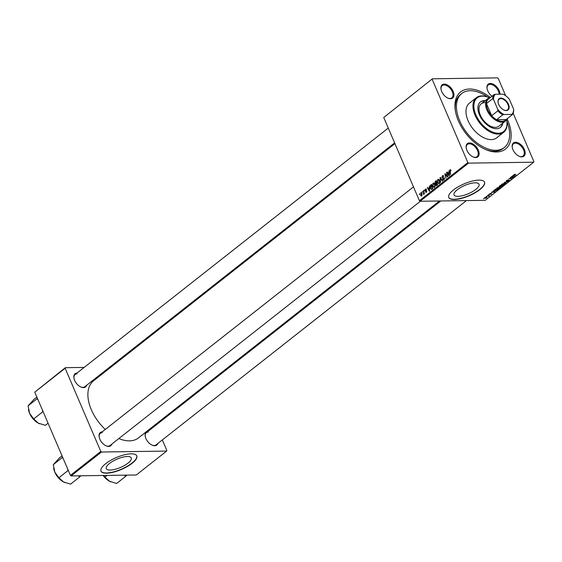 <?xml version="1.0" encoding="UTF-8"?>
<svg xmlns="http://www.w3.org/2000/svg" width="562" height="562" viewBox="0 0 562 562"><rect width="100%" height="100%" fill="white"/><g stroke="black" fill="none" stroke-linecap="round" stroke-linejoin="round"><path stroke-width="0.84" d="M110.173 470.05A13.593 4.517 156.8 0 0 124.616 465.406A13.593 4.517 156.8 0 0 131.269 457.925A13.593 4.517 156.8 0 0 127.384 456.506A13.593 4.517 156.8 0 0 112.941 461.149A13.593 4.517 156.8 0 0 106.281 468.631A13.593 4.517 156.8 0 0 110.173 470.05M106.555 473.197A19.452 6.463 156.8 0 0 127.23 466.551A19.452 6.463 156.8 0 0 136.756 455.838A19.452 6.463 156.8 0 0 131.192 453.808A19.452 6.463 156.8 0 0 110.517 460.454A19.452 6.463 156.8 0 0 100.991 471.167A19.452 6.463 156.8 0 0 106.555 473.197M100.949 471.054A19.452 6.463 156.8 0 0 106.457 472.972A19.452 6.463 156.8 0 0 126.977 466.411A19.452 6.463 156.8 0 0 136.707 455.726M475.136 182.812A13.593 4.517 -23.2 0 1 479.028 184.231A13.593 4.517 -23.2 0 1 472.368 191.712A13.593 4.517 -23.2 0 1 457.925 196.356A13.593 4.517 -23.2 0 1 454.04 194.937A13.593 4.517 -23.2 0 1 460.692 187.455A13.593 4.517 -23.2 0 1 475.136 182.812M454.314 199.503A19.452 6.463 156.8 0 0 474.981 192.857A19.452 6.463 156.8 0 0 484.507 182.144A19.452 6.463 156.8 0 0 478.943 180.114A19.452 6.463 156.8 0 0 458.276 186.76A19.452 6.463 156.8 0 0 448.75 197.473A19.452 6.463 156.8 0 0 454.314 199.503M448.701 197.36A19.452 6.463 156.8 0 0 454.215 199.278A19.452 6.463 156.8 0 0 474.735 192.717A19.452 6.463 156.8 0 0 484.458 182.032M444.282 84.117A8.43 4.995 -128.2 0 1 453.141 91.346A8.43 4.995 -128.2 0 1 450.548 98.736A8.43 4.995 -128.2 0 1 448.062 98.188A8.43 4.995 -128.2 0 1 440.994 89.21A8.43 4.995 -128.2 0 1 444.282 84.117M447.83 98.083A7.784 4.608 51.8 0 0 449.895 98.498A7.784 4.608 51.8 0 0 451.813 97.865A7.784 4.608 51.8 0 0 451.56 90.257A7.784 4.608 51.8 0 0 444.113 85.002A7.784 4.608 51.8 0 0 442.189 85.635A7.784 4.608 51.8 0 0 441.044 89.463M491.975 96.257A8.43 4.995 -128.2 0 1 487.05 88.543A8.43 4.995 -128.2 0 1 490.338 83.457A8.43 4.995 -128.2 0 1 499.997 94.212M499.084 94.226A7.784 4.608 51.8 0 0 490.169 84.342A7.784 4.608 51.8 0 0 488.252 84.974A7.784 4.608 51.8 0 0 487.099 88.796M515.544 142.263A8.43 4.995 -128.2 0 1 524.402 149.485A8.43 4.995 -128.2 0 1 521.81 156.882A8.43 4.995 -128.2 0 1 519.323 156.334A8.43 4.995 -128.2 0 1 512.256 147.349A8.43 4.995 -128.2 0 1 515.544 142.263M519.091 156.229A7.784 4.608 51.8 0 0 521.157 156.643A7.784 4.608 51.8 0 0 523.082 156.011A7.784 4.608 51.8 0 0 522.822 148.396A7.784 4.608 51.8 0 0 515.375 143.148A7.784 4.608 51.8 0 0 513.45 143.781A7.784 4.608 51.8 0 0 512.305 147.602M469.488 142.924A8.43 4.995 -128.2 0 1 478.339 150.152A8.43 4.995 -128.2 0 1 475.754 157.543A8.43 4.995 -128.2 0 1 473.267 156.995A8.43 4.995 -128.2 0 1 466.2 148.017A8.43 4.995 -128.2 0 1 469.488 142.924M473.035 156.889A7.784 4.608 51.8 0 0 475.101 157.304A7.784 4.608 51.8 0 0 477.019 156.672A7.784 4.608 51.8 0 0 476.766 149.063A7.784 4.608 51.8 0 0 469.319 143.809A7.784 4.608 51.8 0 0 467.394 144.441A7.784 4.608 51.8 0 0 466.249 148.27M111.887 444.043A8.43 4.995 -128.2 0 1 108.698 446.425A8.43 4.995 -128.2 0 1 106.218 445.877A8.43 4.995 -128.2 0 1 99.144 436.892A8.43 4.995 -128.2 0 1 102.263 431.813M105.979 445.771A7.784 4.608 51.8 0 0 108.045 446.186A7.784 4.608 51.8 0 0 109.969 445.554L420.369 201.259M157.943 443.376A8.43 4.995 -128.2 0 1 154.754 445.757A8.43 4.995 -128.2 0 1 152.274 445.209A8.43 4.995 -128.2 0 1 145.207 436.231A8.43 4.995 -128.2 0 1 148.319 431.152M152.035 445.111A7.784 4.608 51.8 0 0 154.107 445.518A7.784 4.608 51.8 0 0 156.025 444.886L466.425 200.599M86.681 385.237A8.43 4.995 -128.2 0 1 83.492 387.618A8.43 4.995 -128.2 0 1 81.012 387.07A8.43 4.995 -128.2 0 1 73.945 378.093A8.43 4.995 -128.2 0 1 77.057 373.006M80.773 386.965A7.784 4.608 51.8 0 0 82.846 387.38A7.784 4.608 51.8 0 0 84.764 386.747L394.622 142.881M507.1 118.786A36.312 21.511 -128.2 0 1 496.541 151.986A36.312 21.511 -128.2 0 1 485.842 149.625A36.312 21.511 -128.2 0 1 455.396 110.932A36.312 21.511 -128.2 0 1 469.551 89.014A36.312 21.511 -128.2 0 1 490.366 97.528M485.147 149.316A34.366 20.358 51.8 0 0 494.581 151.262A34.366 20.358 51.8 0 0 503.067 148.473L504.304 147.511A34.366 20.358 51.8 0 0 506.91 121.441M394.938 143.626L93.531 380.846A36.312 21.511 51.8 0 0 105.284 429.431M118.877 438.543A36.312 21.511 51.8 0 0 129.485 440.861A36.312 21.511 51.8 0 0 138.449 437.917L439.498 200.985M420.088 201.266L419.407 200.704L467.851 162.58L468.532 163.135L420.088 201.266L485.252 200.325L533.703 162.193L533.9 161.624L513.162 113.236M505.659 95.73L498.241 78.42L497.56 77.865L432.389 78.806L383.741 117.5L432.389 78.806M433.997 183.17L432.986 183.184L434.7 184.111L435.051 186.162L434.454 187.427L432.712 186.458L432.986 183.184L433.492 182.994M434.454 187.427L433.955 187.617M429.185 187.673L429.403 186.071L429.754 191.059L429.389 191.34L427.31 187.715L427.612 187.483L428.167 188.481L429.516 187.673M450.654 169.815L449.958 169.829L451.047 170.609L450.766 170.897L450.134 170.3L450.605 174.649L449.726 171.48L450.324 169.675M451.019 170.532L450.134 170.3M443.439 175.78L442.378 175.794L443.839 176.426L442.554 176.271L442.252 177.388L444.247 178.323L443.896 179.995L442.568 179.517L442.814 179.159L443.706 179.531L443.959 178.583L441.971 177.655L442.378 175.794L442.94 175.548M443.72 176.18L442.554 176.271M441.971 177.655L443.544 177.725M443.896 179.995L443.39 180.205M442.849 179.25L444.275 179.524M444.247 178.309L442.891 178.316M440.496 182.601L440.067 177.676L440.446 177.381L442.575 180.971L442.273 181.203L440.446 178.126L440.496 182.601M438.782 179.411L437.763 179.426L439.477 180.346L439.835 182.397L439.231 183.669L437.489 182.692L437.763 179.426L438.269 179.229M439.231 183.669L438.732 183.858M419.498 194.621L419.624 193.771L419.498 194.621M419.407 200.704L383.741 117.5M467.851 162.58L432.192 79.375M436.421 185.72L435.641 185.144L435.627 183.872L434.932 183.36L435.234 181.484L436.386 180.578L437.587 184.898L436.302 185.741M436.063 183.865L435.536 183.879M448.855 172.197L449.073 170.588L449.424 175.576L449.059 175.864L446.98 172.239L447.282 172L447.837 172.998L449.186 172.19M447.106 175.351L446.685 172.471L447.879 176.791L447.563 177.037L445.315 174.346L446.038 178.238L444.837 173.925L445.153 173.672L447.408 176.356L447.106 175.351L447.478 175.344M426.242 189.155L425.385 189.169L426.537 189.626L425.525 189.535L425.322 190.286L426.755 190.961L426.481 192.267L425.427 191.937L426.34 191.902L426.488 191.256L425.034 190.553L425.834 188.98M426.256 189.914L425.525 189.535M425.49 190.483L426.052 190.525M426.481 192.267L426.045 192.45M425.701 191.649L426.769 191.895M426.79 191.045L425.406 190.954L426.741 190.932M431.7 189.457L430.401 188.396L430.33 185.467L431.602 184.336L432.803 188.656L431.511 189.492M421.5 192.822L420.72 192.836L421.922 193.419L421.753 195.983L420.545 195.337L421.107 192.689M421.753 195.983L421.388 196.131M422.259 192.443L422.385 191.593L422.259 192.443M423.579 192.19L423.544 190.687L424.415 193.827L424.113 194.066L423.938 193.412L423.481 194.494L423.579 192.19L423.959 192.183M423.404 193.953L423.924 193.918M424.275 190.862L424.401 190.005L424.275 190.862M488.16 194.979L488.835 194.782L488.16 194.979M486.144 196.56L486.818 196.37L486.144 196.56M497.019 187.968L499.344 187.174L500.313 187.462L499.927 188.13L497.56 188.93L496.639 188.628L497.019 187.968M493.134 191.059L495.206 191.811L494.841 192.099L491.364 192.45L493.626 191.326L493.134 191.059M499.288 186.219L500.44 185.312L503.032 185.65L500.756 186.865L499.421 186.858L499.182 186.303M500.524 186.324L500.756 186.865L500.342 186.436M504.121 182.411L508.027 181.723L504.704 182.292L506.271 183.107L505.948 183.36L504.121 182.411M515.263 174.143L514.525 174.923L516.359 175.161L514.153 175.154L513.991 174.613L515.263 174.143M514.251 174.438L514.525 174.923M513.942 174.656L514.153 175.154L513.991 174.613M510.437 177.444L513.331 177.543L509.579 178.477L511.49 178.997L508.891 178.66L512.649 177.718L510.437 177.444M468.532 163.135L533.703 162.193M512.804 175.576L514.876 176.328L511.034 176.974L513.296 175.843L512.804 175.576M506.411 180.578L508.343 179.861L506.685 181.041L509.348 180.079L509.362 180.697L507.627 181.371L509.067 180.311L506.418 181.273L506.2 180.767M506.671 180.395L506.685 181.041M509.348 180.079L509.249 180.437M509.01 180.697L508.989 180.128M501.803 184.21L504.121 183.416L505.09 183.704L504.704 184.371L502.337 185.172L501.416 184.87L501.803 184.21M490.893 193.377L489.635 194.262L491.553 193.574L491.567 194.059L489.362 194.494L489.418 193.953L490.893 193.377M489.621 193.806L489.635 194.262M491.553 193.574L491.567 194.059L491.371 193.588M491.3 194.052L491.23 193.623M489.214 194.143L489.362 194.494L489.418 193.953M494.806 189.738L495.663 189.071L498.255 189.408L495.277 190.778L494.419 190.104L494.806 189.738M494.321 190.469L494.419 190.104M484.887 197.908L486.362 197.051L486.847 197.775L485.21 198.337L484.76 197.62L484.472 198.112M487.149 197.283L486.748 197.55M487.296 195.653L489.488 195.66L488.533 196.384L487.296 195.653M488.673 195.555L488.814 196.222L488.519 195.541M488.519 196.173L487.907 195.457M483.383 198.737L484.058 198.548L483.383 198.737M71.1 475.93L70.419 475.368L100.802 451.462L101.483 452.017L71.1 475.93L136.264 474.988L166.647 451.075L166.851 450.506L162.32 439.941M155.969 425.125L155.653 424.38M100.802 451.462L65.136 368.258L34.753 392.164L65.34 367.688L84.167 367.415M109.801 367.042L111.093 367.028M70.419 475.368L34.753 392.164M101.483 452.017L166.647 451.075M65.34 367.688L65.136 368.258M102.263 432.691A7.784 4.608 51.8 0 0 100.345 433.323A7.784 4.608 51.8 0 0 99.193 437.145M148.319 432.03A7.784 4.608 51.8 0 0 146.401 432.663A7.784 4.608 51.8 0 0 145.249 436.484M77.057 373.885A7.784 4.608 51.8 0 0 75.139 374.517A7.784 4.608 51.8 0 0 73.987 378.345M487.739 97.085A34.366 20.358 51.8 0 0 470.275 90.707A34.366 20.358 51.8 0 0 461.788 93.489L460.559 94.458A34.366 20.358 51.8 0 0 455.529 111.69M514.23 175.955L514.511 176.616M513.085 175.358L513.296 175.843M514.005 176.264L513.492 175.969L512.677 176.609L514.399 176.447L513.759 175.681M513.239 175.386L513.492 175.969M514.174 175.927L514.399 176.447M505.709 182.812L505.948 183.36M504.416 183.423L504.62 183.893L503.805 183.648L501.88 184.68L501.711 184.287M502.056 184.027L502.667 184.933L504.62 183.893M502.428 185.846L501.62 185.741L500.777 186.507L501.915 186.254L502.302 185.551M501.318 185.706L500.44 185.586L499.723 186.619L501.192 185.411M499.506 186.043L499.723 186.619M494.56 191.438L494.841 192.099M493.415 190.841L493.626 191.326M494.335 191.747L493.822 191.445L493.007 192.092L494.729 191.923L494.089 191.164M493.569 190.869L493.822 191.445M494.504 191.403L494.729 191.923M497.651 189.605L495.663 189.352L494.785 190.3L496.787 190.244L497.525 189.317M499.639 187.181L499.843 187.652L499.028 187.406L497.103 188.439L496.934 188.045M497.279 187.792L497.89 188.692L499.843 187.652M486.58 197.768L486.095 197.283L485.034 197.62L485.512 198.098L486.58 197.768L486.011 197.079M484.971 197.473L485.512 198.098M419.695 193.995L419.322 194.002M436.028 181.47L435.234 181.484M436.105 185.137L435.641 185.144M435.36 183.352L434.932 183.36M437.145 184.631L436.765 183.282L435.866 184.21L435.936 184.891L437.51 184.624M437.131 183.275L436.765 183.282M437.426 185.017L435.936 184.891M436.625 182.776L436.217 181.322L435.374 182.011L435.234 183.135L436.99 182.776M436.59 181.315L436.217 181.322M437.131 183.261L435.234 183.135M437.896 182.692L437.489 182.692M439.47 182.285L439.175 180.564L437.938 179.903L437.805 182.502L439.048 183.198L439.842 182.278M439.561 180.557L439.175 180.564M439.617 183.191L438.697 183.331L439.547 183.317M439.14 179.756L437.938 179.903M440.622 177.669L440.067 177.676M440.889 178.126L440.446 178.126M443.025 179.51L442.568 179.517M442.947 179.426L442.533 179.433M444.338 178.576L443.959 178.583M444.774 178.287L443.734 177.634M450.092 171.48L449.726 171.48M447.408 172.232L446.98 172.239M448.638 172.984L447.837 172.998M448.996 174.262L448.89 172.787L448.076 173.426L449.101 175.253L449.333 174.262M446.748 172.703L446.383 172.71M445.736 174.339L445.315 174.346M445.364 173.918L444.837 173.925M447.759 176.349L447.408 176.356M425.905 191.93L425.427 191.937M426.846 191.256L426.488 191.256M426.277 190.532L425.034 190.553M427.738 187.708L427.31 187.715M428.961 188.467L428.167 188.481M429.326 189.745L429.22 188.263L428.406 188.902L429.431 190.736L429.663 189.738M431.785 184.996L430.752 185.01M430.801 188.389L430.401 188.396M430.97 185.453L430.33 185.467M432.361 188.389L431.44 185.081L430.71 188.186L431.525 188.958L432.733 188.382M431.813 185.074L431.44 185.081M433.119 186.451L432.712 186.458M434.693 186.043L434.398 184.322L433.162 183.662L433.028 186.261L434.271 186.956L435.065 186.036M434.784 184.322L434.398 184.322M434.84 186.949L433.92 187.09L434.763 187.076M434.363 183.514L433.162 183.662M420.959 195.33L420.545 195.337M422.02 195.681L421.423 195.688L421.641 193.693L420.868 193.195L420.847 195.105L422.055 195.611M422.027 193.693L421.641 193.693M421.76 193.11L420.868 193.195M422.455 191.825L422.09 191.832M423.608 190.918L423.242 190.925M424.296 193.405L423.938 193.412M424.472 190.237L424.106 190.244M485.196 100.654A16.214 9.603 51.8 0 0 484.409 100.626A16.214 9.603 51.8 0 0 480.412 101.947A16.214 9.603 51.8 0 0 480.946 117.802A16.214 9.603 51.8 0 0 496.457 128.74A16.214 9.603 51.8 0 0 500.461 127.419A16.214 9.603 51.8 0 0 502.842 123.071M500.25 127.581A16.214 9.603 51.8 0 0 502.435 123.394M484.788 100.977A16.214 9.603 51.8 0 0 484.001 100.949A16.214 9.603 51.8 0 0 480.208 102.108M489.362 97.781A21.398 12.673 51.8 0 0 488.785 97.521A21.398 12.673 51.8 0 0 482.484 96.13A21.398 12.673 51.8 0 0 475.902 114.894A21.398 12.673 51.8 0 0 498.389 133.236A21.398 12.673 51.8 0 0 506.727 120.317A21.398 12.673 51.8 0 0 506.615 119.699M506.769 120.563A22.051 13.059 -128.2 0 1 506.812 120.816A22.051 13.059 -128.2 0 1 503.657 132.33A22.051 13.059 -128.2 0 1 498.22 134.121A22.051 13.059 -128.2 0 1 477.117 119.249A22.051 13.059 -128.2 0 1 476.386 97.683A22.051 13.059 -128.2 0 1 481.831 95.891A22.051 13.059 -128.2 0 1 488.322 97.324A22.051 13.059 -128.2 0 1 488.554 97.423M476.386 97.683L469.411 103.176A22.051 13.059 51.8 0 0 470.141 124.743A22.051 13.059 51.8 0 0 491.237 139.615A22.051 13.059 51.8 0 0 496.682 137.823L503.657 132.33M461.788 93.489A34.366 20.358 51.8 0 0 462.926 127.11A34.366 20.358 51.8 0 0 495.817 150.293A34.366 20.358 51.8 0 0 504.304 147.511M507.072 118.807A14.268 8.451 -128.2 0 1 505.421 121.048L498.845 126.218A14.268 8.451 -128.2 0 1 495.326 127.377A14.268 8.451 -128.2 0 1 481.676 117.753A14.268 8.451 -128.2 0 1 481.198 103.794A14.268 8.451 -128.2 0 1 484.725 102.635M78.54 475.817L79.502 477.096L70.566 484.135L63.457 481.936A13.052 7.728 51.8 0 0 64.693 482.54A13.052 7.728 51.8 0 0 64.742 482.561M67.728 469.094L67.84 470.696L68.459 470.794M67.84 470.696L58.905 477.728L54.823 472.199L53.306 464.662L59.368 458.002L62.066 455.88M53.713 468.406A13.052 7.728 51.8 0 0 53.748 468.638A13.052 7.728 51.8 0 0 54.823 472.199A13.052 7.728 -128.2 0 0 63.457 481.936L58.905 477.728M79.502 477.096L80.858 475.789M62.649 457.243L53.306 464.662M62.241 457.63L63.211 458.557M48.058 423.207L45.36 425.329L38.251 423.13A13.052 7.728 51.8 0 0 39.488 423.734A13.052 7.728 51.8 0 0 39.537 423.755M42.522 410.288L42.642 411.89L43.253 411.995M42.642 411.89L33.699 418.922L29.624 413.4L28.1 405.855L34.163 399.196L36.86 397.074M28.507 409.607A13.052 7.728 51.8 0 0 28.543 409.831A13.052 7.728 51.8 0 0 29.624 413.4A13.052 7.728 -128.2 0 0 38.251 423.13L33.699 418.922M37.443 398.437L28.1 405.855M37.043 398.823L38.005 399.751M124.595 475.157L125.565 476.436L126.914 475.122M107.068 475.41L104.961 477.068L103.373 475.459M125.565 476.436L116.622 483.468L109.513 481.276L104.961 477.068M103.12 475.466A13.052 7.728 51.8 0 0 109.513 481.276A13.052 7.728 51.8 0 0 110.749 481.88A13.052 7.728 51.8 0 0 110.798 481.901M508.462 104.272A7.201 4.264 -128.2 0 1 504.128 110.117A7.201 4.264 -128.2 0 1 498.684 104.413A7.201 4.264 -128.2 0 1 498.094 102.446A7.201 4.264 -128.2 0 1 501.711 98.174A7.201 4.264 -128.2 0 1 508.462 104.272M503.988 110.054A6.807 4.032 51.8 0 0 507.535 109.885A6.807 4.032 51.8 0 0 507.95 104.469A6.807 4.032 51.8 0 0 499.119 99.186A6.807 4.032 51.8 0 0 498.122 102.6M505.421 121.048A14.268 8.451 -128.2 0 1 486.91 109.976A14.268 8.451 -128.2 0 1 487.774 98.624A14.268 8.451 -128.2 0 1 490.338 97.549M493.548 99.558L492.628 98.701A13.614 8.065 -128.2 0 1 494.061 94.613L487.907 99.46A13.614 8.065 51.8 0 0 486.474 103.549A13.614 8.065 51.8 0 0 487.76 109.646A13.614 8.065 51.8 0 0 491.687 115.709A13.614 8.065 51.8 0 0 496.576 119.699L506.102 119.566L512.263 114.718L511.75 114.409A12.968 7.685 51.8 0 0 513.598 109.133L509.397 99.326A12.968 7.685 51.8 0 0 503.074 94.17L495.396 94.283A12.968 7.685 51.8 0 0 493.548 99.558L497.749 109.358A12.968 7.685 51.8 0 0 504.072 114.515L511.75 114.409M504.072 114.515L502.737 114.852L496.576 119.699A13.614 8.065 51.8 0 0 506.102 119.566M492.628 98.701L486.474 103.549L491.687 115.709L497.841 110.862L497.749 109.358M513.598 109.133L513.696 110.63A13.614 8.065 -128.2 0 1 512.263 114.718M494.061 94.613L495.396 94.283M502.737 114.852A13.614 8.065 -128.2 0 1 497.841 110.862M441.451 179.074L440.987 179.081M443.453 177.718L443.06 177.725M447.036 175.857L446.537 175.864M446.305 174.993L445.792 175M432.726 188.72L431.932 188.734M494.785 190.3L494.616 189.907M486.741 197.473L486.566 197.051M488.61 195.969L488.42 195.527M436.295 185.214L437.194 185.2M435.585 183.472L436.541 183.458M442.968 176.096L443.671 176.089M442.905 177.733L443.502 177.718M443.362 179.664L444.205 179.657M443.355 178.302L444.233 178.287M450.31 170.23L450.914 170.223M425.778 189.436L426.439 189.422M425.799 190.532L426.207 190.525M426.101 191.993L426.72 191.986M488.785 97.521L488.322 97.324M506.727 120.317L506.812 120.816M53.748 468.638L53.657 468.104M413.477 186.879L100.345 433.323M75.139 374.517L388.272 128.073M28.543 409.831L28.458 409.298M146.401 432.663L440.791 200.964M487.774 98.624L481.198 103.794"/></g></svg>
